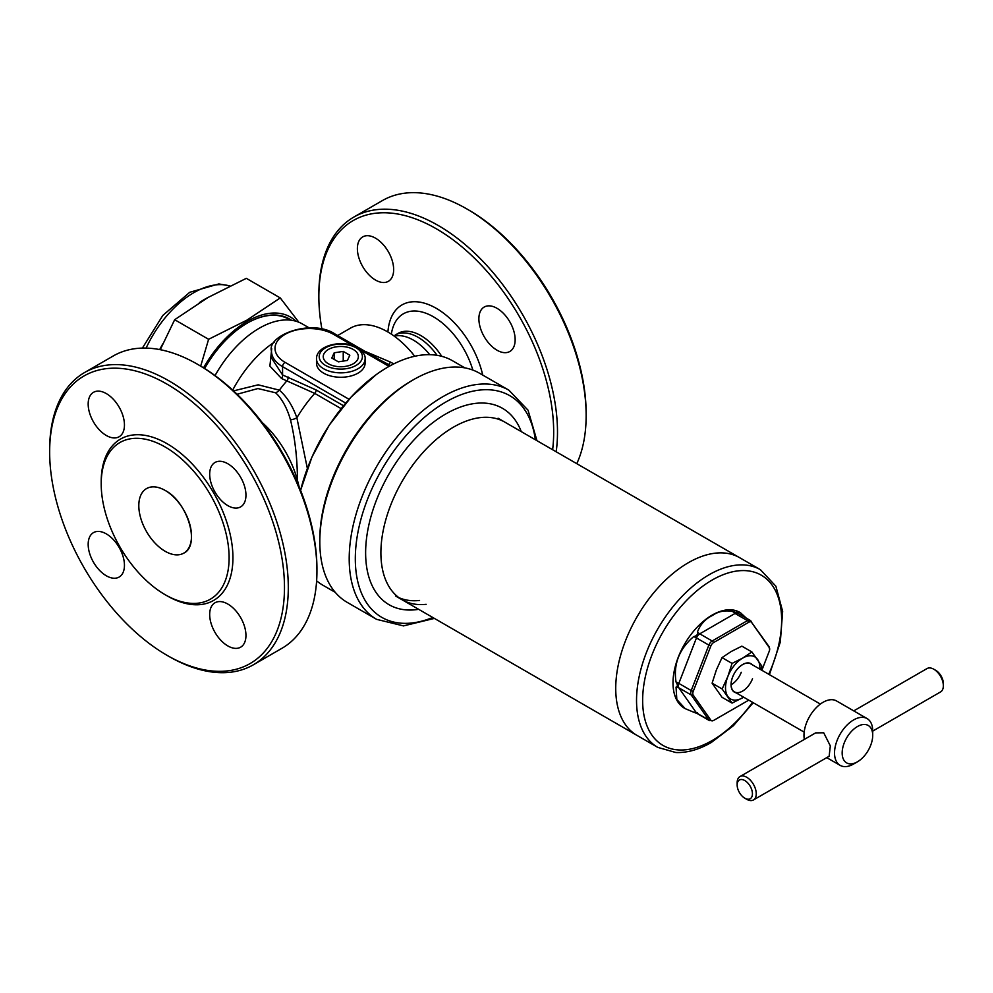 <?xml version="1.0" encoding="UTF-8"?>
<svg xmlns="http://www.w3.org/2000/svg" width="993" height="993" viewBox="0 0 993 993"><rect width="100%" height="100%" fill="white"/><g stroke="black" fill="none" stroke-linecap="round" stroke-linejoin="round"><path stroke-width="1.49" d="M375.515 238.171A25.644 14.808 -120 0 0 362.693 236.905A25.644 14.808 -120 0 0 358.758 257.448A25.644 14.808 -120 0 0 375.515 280.051A25.644 14.808 -120 0 0 388.337 281.329A25.644 14.808 -120 0 0 392.272 260.774A25.644 14.808 -120 0 0 375.515 238.171M497.009 308.314A25.644 14.808 -120 0 0 484.187 307.048A25.644 14.808 -120 0 0 480.264 327.603A25.644 14.808 -120 0 0 497.009 350.206A25.644 14.808 -120 0 0 509.843 351.472A25.644 14.808 -120 0 0 513.766 330.917A25.644 14.808 -120 0 0 497.009 308.314M321.931 329.217A166.054 95.874 60 0 1 318.852 296.547L318.852 294.338A168.748 97.426 60 0 1 353.793 217.095L382.442 200.561A168.748 97.426 60 0 1 466.809 208.915L468.721 210.019A166.054 95.874 60 0 1 586.143 413.386L586.143 415.595A168.748 97.426 60 0 1 576.784 463.669M468.721 210.019L466.809 208.915A168.748 97.426 60 0 1 586.143 415.595M353.793 217.095A168.748 97.426 60 0 1 438.174 225.448A168.748 97.426 60 0 1 556.179 451.778M318.852 296.547A166.054 95.874 60 0 1 436.262 228.75A166.054 95.874 60 0 1 552.617 449.717M437.081 355.333A45.901 26.501 60 0 0 418.127 337.335L418.127 337.335A45.901 26.501 60 0 0 395.177 335.063L398.044 333.4A45.901 26.501 60 0 1 420.995 335.671A45.901 26.501 60 0 1 441.748 356.313M394.32 336.217A45.901 26.501 60 0 1 413.349 340.09A45.901 26.501 60 0 1 429.746 354.687M227.819 505.623A25.644 14.808 60 0 1 211.062 483.02A25.644 14.808 60 0 1 214.997 462.465A25.644 14.808 60 0 1 227.819 463.743A25.644 14.808 60 0 1 244.576 486.347A25.644 14.808 60 0 1 240.641 506.889A25.644 14.808 60 0 1 227.819 505.623M106.313 435.48A25.644 14.808 60 0 1 89.556 412.877A25.644 14.808 60 0 1 93.491 392.322A25.644 14.808 60 0 1 106.313 393.588A25.644 14.808 60 0 1 123.07 416.191A25.644 14.808 60 0 1 119.135 436.746A25.644 14.808 60 0 1 106.313 435.48M106.313 575.779A25.644 14.808 60 0 1 89.556 553.175A25.644 14.808 60 0 1 93.491 532.62A25.644 14.808 60 0 1 106.313 533.886A25.644 14.808 60 0 1 123.07 556.49A25.644 14.808 60 0 1 119.135 577.045A25.644 14.808 60 0 1 106.313 575.779M227.819 645.922A25.644 14.808 60 0 1 211.062 623.319A25.644 14.808 60 0 1 214.997 602.763A25.644 14.808 60 0 1 227.819 604.042A25.644 14.808 60 0 1 244.576 626.645A25.644 14.808 60 0 1 240.641 647.188A25.644 14.808 60 0 1 227.819 645.922M168.971 656.435L167.06 655.343A166.054 95.874 -120 0 0 167.072 655.343A166.054 95.874 -120 0 0 284.482 587.546A166.054 95.874 -120 0 0 167.072 384.179A166.054 95.874 -120 0 0 49.65 451.964A166.054 95.874 -120 0 0 167.06 655.343L168.971 656.435A168.748 97.426 -120 0 0 253.352 664.801A168.748 97.426 -120 0 0 279.219 529.579A168.748 97.426 -120 0 0 168.971 380.865A168.748 97.426 -120 0 0 84.604 372.512A168.748 97.426 -120 0 0 49.65 449.767L49.65 451.964M253.352 664.801L281.987 648.268A168.748 97.426 -120 0 0 316.941 571.012A168.748 97.426 -120 0 0 197.619 364.332L197.619 364.332A168.748 97.426 -120 0 0 113.239 355.978L84.604 372.512M316.941 571.012L316.941 568.803A166.054 95.874 -120 0 0 199.519 365.436L197.619 364.332L199.519 365.436M167.06 595.812A93.156 53.783 -120 0 0 167.072 595.812L165.161 594.708A90.45 52.219 -120 0 0 229.11 557.781A90.45 52.219 -120 0 0 165.161 447.011A90.45 52.219 -120 0 0 101.199 483.939A90.45 52.219 -120 0 0 165.161 594.708L167.072 595.812A93.156 53.783 -120 0 0 232.933 557.781A93.156 53.783 -120 0 0 167.072 443.697A93.156 53.783 -120 0 0 101.199 481.729L101.199 483.939M820.367 704.074L750.683 663.833A16.198 9.359 120 0 0 732.66 676.978A16.198 9.359 120 0 0 734.485 691.898A16.198 9.359 120 0 0 752.508 678.753M752.272 664.764A16.471 9.508 120 0 0 732.611 677.027A16.471 9.508 120 0 0 736.074 692.816M732.064 703.094L722.023 697.297L712.105 683.184L716.35 669.99L722.023 657.614L731.233 651.482L741.87 646.158L751.9 651.954L742.69 658.086L732.064 663.411L727.807 676.605L722.134 688.981L732.064 703.094L743.67 697.198M722.023 657.614L732.064 663.411M760.812 669.679L761.817 666.067L751.9 651.954M712.105 683.184L722.134 688.981M759.844 669.133A24.304 14.026 120 0 0 757.572 659.426A24.304 14.026 120 0 0 742.69 658.086A24.304 14.026 120 0 0 727.807 676.605A24.304 14.026 120 0 0 727.807 696.441A24.304 14.026 120 0 0 742.69 697.769A24.304 14.026 120 0 0 743.645 697.185M731.133 684.736A16.198 9.359 120 0 0 741.262 672.273M316.506 358.821L316.506 363.227A24.304 14.026 0 0 0 323.619 373.157A24.304 14.026 0 0 0 350.107 376.198A24.304 14.026 0 0 0 365.101 363.227L365.101 358.821C365.561 355.258 363.004 351.547 357.43 347.662C343.59 339.134 316.146 344.931 316.506 358.821A24.304 14.026 0 0 0 323.619 368.738A24.304 14.026 0 0 0 350.107 371.792A24.304 14.026 0 0 0 365.101 358.821M353.632 349.697L352.788 349.213L353.632 349.697A17.564 10.141 180 0 1 357.914 358.907L357.604 359.578L357.914 358.907M344.77 366.491L345.924 366.318L344.77 366.491A17.564 10.141 180 0 1 328.82 364.021L327.975 363.537L328.82 364.021M324.003 353.669L323.693 354.327L324.003 353.669A17.564 10.141 180 0 1 335.684 346.917L336.838 346.743L335.684 346.917M336.838 346.743A17.564 10.141 180 0 1 352.788 349.213M353.21 349.449A17.551 10.129 0 0 0 336.267 346.83A17.551 10.129 0 0 0 323.855 353.992A17.551 10.129 0 0 0 328.398 363.786A17.551 10.129 0 0 0 345.341 366.405A17.551 10.129 0 0 0 357.753 359.243A17.551 10.129 0 0 0 353.21 349.449M327.975 363.537A17.564 10.141 180 0 1 323.693 354.327M357.604 359.578A17.564 10.141 180 0 1 345.924 366.318M347.413 360.434L349.834 355.221L343.23 351.398L334.194 352.8L331.774 358.014L338.377 361.837L347.413 360.434M334.194 359.416L334.194 352.8M343.23 361.08L343.23 351.398M536.977 440.693L528.04 410.196L508.9 390.187L479.507 373.219A132.305 76.387 120 0 0 413.349 379.773A132.305 76.387 120 0 0 377.551 408.657A132.305 76.387 120 0 0 319.808 541.806L319.808 539.596A129.599 74.823 120 0 1 376.372 409.166A129.599 74.823 120 0 1 411.45 380.865A129.599 74.823 120 0 0 319.808 540.688M335.262 592.349L322.911 585.225A129.599 74.823 -60 0 1 316.63 580.818M300.606 490.381A129.599 74.823 -60 0 1 376.161 374.671A129.599 74.823 -60 0 1 387.704 367.162A129.599 74.823 -60 0 1 452.51 360.744L464.861 367.882M390.597 365.548L379.76 359.851M365.002 351.323L390.423 362.085L388.946 364.605A94.496 54.565 120 0 0 385.085 362.917M390.423 362.085L393.811 363.872M337.645 335.535L350.455 328.137A74.252 42.873 60 0 1 387.58 331.823A74.252 42.873 60 0 1 414.751 356.264M215.034 375.59A86.403 49.886 -60 0 1 259.223 328.261A86.403 49.886 -60 0 1 302.418 323.979L309.233 327.913M299.067 486.595L297.453 480.327C297.329 458.356 294.995 438.174 290.465 419.803C287.585 409.724 283.415 401.495 277.953 395.102L275.582 392.781L257.932 388.548L237.091 394.246M297.453 480.327A74.252 42.873 -120 0 0 262.202 422.559M290.465 419.803A8.105 3.947 160.6 0 0 296.87 417.768L307.346 468.398M341.145 408.657L314.744 393.402L281.553 378.519L269.897 366.107L271.71 348.704M233.529 390.882L258.18 384.825L279.368 390.15C286.791 396.629 292.625 405.839 296.87 417.768A94.496 54.565 120 0 1 314.744 393.402A3.513 2.023 120 0 0 316.171 389.976L343.504 405.752M345.725 403.108L282.571 366.653A37.796 21.821 180 0 1 271.499 351.224L271.499 357.989L282.571 374.957L316.171 389.976M281.553 378.519A3.513 2.334 110.9 0 0 282.571 374.957L282.571 366.653A3.513 2.023 -60 0 1 285.053 362.346L349.064 399.298M521.263 431.62A113.401 65.476 120 0 0 415.124 438.707A113.401 65.476 120 0 0 365.647 555A113.401 65.476 120 0 0 418.661 609.33M504.754 422.087A102.602 59.232 120 0 0 425.687 449.568A102.602 59.232 120 0 0 402.153 599.797A102.602 59.232 120 0 0 426.134 604.315M319.808 541.806A132.305 76.387 120 0 0 347.202 602.366L376.608 619.347L403.506 625.9L434.375 618.403M419.555 600.455A102.602 59.232 -60 0 1 398.913 597.674M688.286 562.746A102.602 59.232 -60 0 1 739.574 557.656A102.602 59.232 120 0 0 688.286 562.746A102.602 59.232 120 0 0 621.258 653.158A102.602 59.232 120 0 0 636.985 735.379A102.602 59.232 -60 0 1 621.258 653.158A102.602 59.232 -60 0 1 688.286 562.746M740.17 612.569A55.347 31.962 120 0 0 739.822 612.358A55.347 31.962 120 0 0 712.142 615.101A55.347 31.962 120 0 0 675.985 663.883A55.347 31.962 120 0 0 684.475 708.232A55.347 31.962 120 0 0 684.785 708.406M746.351 618.167L740.493 612.743L736.57 611.825C737.166 612.669 735.9 612.557 732.76 611.489C725.113 610.025 718.398 611.328 712.626 615.375C705.415 618.813 700.375 624.312 697.483 631.858C698.054 634.366 696.788 635.942 693.685 636.587C679.162 649.087 673.279 664.23 676.047 682.042C677.797 684.81 677.797 686.511 676.047 687.119L676.829 699.506L685.133 708.617L693.685 712.204C696.738 713.47 698.005 713.595 697.483 712.54M761.854 670.287L769.252 651.197A4.481 2.594 120 0 0 769.649 649.67A4.481 2.594 120 0 0 769.252 647.535L751.627 622.45A4.481 2.594 120 0 0 748.871 622.201L713.595 642.57A4.481 2.594 120 0 0 710.851 645.984L693.213 691.438A4.481 2.594 120 0 0 693.213 695.1L710.851 720.186A4.481 2.594 120 0 0 713.595 720.434L748.759 700.139A2.706 1.564 60 0 1 748.71 700.164M872.71 731.109L940.557 691.935A13.505 7.795 -120 0 0 943.35 685.753A13.505 7.795 -120 0 0 933.805 669.22L933.805 669.22A13.505 7.795 -120 0 0 927.052 668.55L853.757 710.876M935.716 670.325L933.805 669.22L935.716 670.325A10.799 6.231 60 0 1 943.35 683.556L943.35 685.753M857.431 726.541A21.598 12.475 120 0 0 842.163 752.992A21.598 12.475 120 0 0 857.431 761.817L853.62 764.014A26.997 15.59 120 0 1 840.115 765.355A26.997 15.59 120 0 1 835.982 743.72A26.997 15.59 120 0 1 853.62 719.925A26.997 15.59 120 0 1 867.112 718.597A26.997 15.59 120 0 1 872.71 730.947L872.71 735.366A21.598 12.475 120 0 0 857.431 726.541M753.451 799.961L829.143 756.256L830.322 745.904L823.718 732.784L815.638 732.884L739.946 776.576A13.505 7.795 60 0 1 746.699 777.246A13.505 7.795 60 0 1 755.524 789.15A13.505 7.795 60 0 1 753.451 799.961A13.505 7.795 60 0 1 746.699 799.291L744.787 798.186A10.799 6.231 -120 0 0 752.433 793.779A10.799 6.231 -120 0 0 744.787 780.548A10.799 6.231 -120 0 0 737.154 784.966A10.799 6.231 -120 0 0 744.787 798.186L746.699 799.291M867.112 718.597L836.565 700.959A26.997 15.59 120 0 0 823.073 702.287A26.997 15.59 120 0 0 804.342 739.4M737.154 784.966L737.154 782.757A13.505 7.795 60 0 1 739.946 776.576M853.62 764.014L857.431 761.817A21.598 12.475 120 0 0 872.71 735.366M160.245 349.685L174.669 319.709L207.922 297.54L246.326 278.338L280.249 297.925L246.996 320.094L208.604 339.296L200.685 366.119M296.026 321.248A86.403 49.886 120 0 0 247.257 321.347A86.403 49.886 120 0 0 203.54 367.832M298.843 322.228L280.249 297.925M291.458 320.267A84.244 48.632 120 0 0 247.257 323.11L247.257 323.11A84.244 48.632 120 0 0 204.608 368.502M290.353 320.131L288.727 319.187A83.697 48.322 120 0 0 247.058 323.221M174.669 319.709L208.604 339.296M391.366 334.157L391.503 333.276A60.213 34.767 60 0 1 433.444 316.804A60.213 34.767 60 0 1 472.842 370.079M387.915 332.01A68.591 39.596 60 0 1 436.262 308.327A68.591 39.596 60 0 1 482.722 375.069M146.53 488.593C151.706 485.763 157.912 486.384 165.161 490.43A37.262 21.511 -120 0 0 146.53 488.593A37.262 21.511 -120 0 0 140.82 518.445A37.262 21.511 -120 0 0 165.161 551.276A37.262 21.511 -120 0 0 191.5 536.071A37.262 21.511 -120 0 0 165.161 490.43A37.262 21.511 -120 0 0 138.809 505.648A37.262 21.511 -120 0 0 165.161 551.289A37.262 21.511 -120 0 0 183.792 553.126A37.262 21.511 -120 0 0 189.502 523.274A37.262 21.511 -120 0 0 165.161 490.43C187.764 502.061 200.574 545.492 183.792 553.126M325.53 365.436A21.598 12.475 0 0 0 356.077 365.436A21.598 12.475 0 0 0 356.077 347.798A21.598 12.475 0 0 0 325.53 347.798A21.598 12.475 0 0 0 325.53 365.436M288.069 376.955A3.513 2.383 109.1 0 1 287.101 380.567A91.008 52.542 120 0 0 279.368 390.15A8.105 5.884 129.5 0 1 275.582 392.781M274.416 342.113A86.403 49.886 120 0 0 232.697 390.112M389.057 366.392L360.782 350.082M353.297 345.763L333.549 334.356A34.296 19.798 0 0 0 285.053 334.356A34.296 19.798 0 0 0 285.053 362.346M271.499 351.224C266.633 335.361 311.901 318.182 335.299 334.182A3.513 2.023 120 0 0 333.549 334.356M508.9 390.187A132.305 76.387 120 0 0 406.956 425.637A132.305 76.387 120 0 0 376.608 619.347M535.364 439.762A127.985 73.892 120 0 0 411.176 429.981A127.985 73.892 120 0 0 356.003 571.298A127.985 73.892 120 0 0 432.762 617.472M498.064 418.227L760.39 569.672A102.602 59.232 120 0 0 709.089 574.761A102.602 59.232 120 0 0 642.061 665.173A102.602 59.232 120 0 0 657.788 747.394L675.873 752.52C687.181 752.93 698.973 749.603 711.249 742.516L733.368 725.746L753.215 702.721M768.719 674.247A98.282 56.738 120 0 0 773.932 587.893A98.282 56.738 120 0 0 712.142 580.049A98.282 56.738 120 0 0 642.645 700.413A98.282 56.738 120 0 0 712.142 740.542A98.282 56.738 120 0 0 752.508 702.312M697.483 631.858A6.752 3.898 60 0 0 699.755 633.832L712.167 640.994L747.444 620.625L735.031 613.463L699.755 633.832A5.399 3.116 120 0 0 696.453 637.94L678.815 683.395L691.227 690.557L708.865 645.102L696.453 637.94A6.752 1.427 21.2 0 0 693.685 636.587M693.685 712.204A6.752 5.325 144.9 0 1 696.453 712.9L708.865 720.062L691.227 694.976L678.815 687.801L696.453 712.9A5.399 3.116 120 0 0 697.061 713.458L709.474 720.62A5.399 3.116 -60 0 1 708.865 720.062A2.706 2.135 144.9 0 0 710.851 720.186M693.213 695.1A2.706 2.135 -35.1 0 1 691.227 694.976A5.399 3.116 -60 0 1 691.227 690.557L693.213 691.438M676.047 682.042A6.752 1.427 -158.8 0 1 678.815 683.395A5.399 3.116 120 0 0 678.815 687.801A6.752 5.325 144.9 0 0 676.047 687.119M710.851 645.984L708.865 645.102A5.399 3.116 -60 0 1 712.167 640.994A2.706 1.564 60 0 1 713.595 642.57M748.871 622.201A2.706 1.564 60 0 0 747.444 620.625A5.399 3.116 -60 0 1 750.137 620.364L737.737 613.19A5.399 3.116 120 0 0 735.031 613.463A6.752 3.898 60 0 1 732.76 611.489M769.252 647.535A2.706 2.135 -35.1 0 0 768.942 646.517L769.649 649.67M750.745 620.923A2.706 2.135 144.9 0 1 751.627 622.45M737.737 613.19L736.955 612.495A6.752 5.325 144.9 0 1 736.57 611.825M208.431 297.255A83.697 48.322 120 0 0 204.968 299.129A83.697 48.322 120 0 0 199.357 302.679M162.989 343.541A83.697 48.322 120 0 0 159.699 349.586M229.768 285.996A83.697 48.322 120 0 0 193.796 292.687A83.697 48.322 120 0 0 146.108 348.096M300.594 490.368L311.939 457.09L329.229 425.165L351.174 396.989L376.161 374.671M335.299 334.182L390.1 365.821M411.45 380.865L413.349 379.773M657.788 747.394L395.462 595.937M760.39 569.672L775.893 586.23L782.645 611.415L780.312 642.061L769.414 674.657M739.822 612.358L740.493 612.743M709.474 720.62L713.52 720.496L748.759 700.139M768.942 646.517L750.137 620.364M684.475 708.232L685.133 708.617M826.747 757.647L840.115 765.355M734.485 691.898L804.169 732.126M142.384 348.096L162.84 315.402L189.75 292.29L218.857 283.936L229.917 285.922"/></g></svg>
